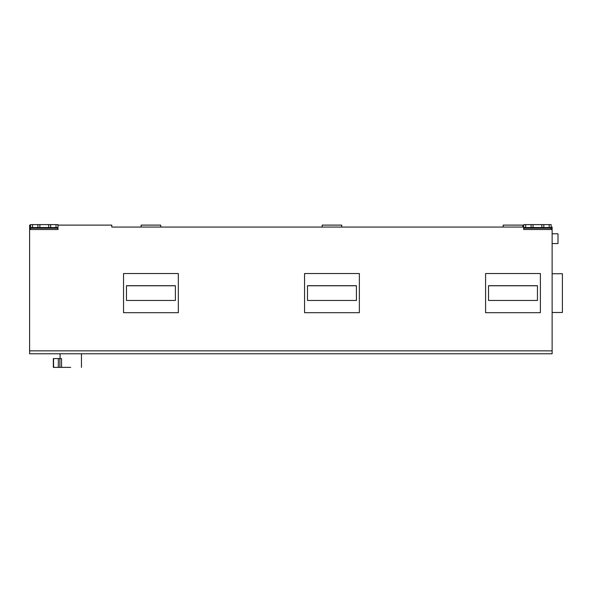<?xml version="1.0" encoding="UTF-8"?>
<svg xmlns="http://www.w3.org/2000/svg" width="592" height="592" viewBox="0 0 592 592"><rect width="100%" height="100%" fill="white"/><g stroke="black" fill="none" stroke-linecap="round" stroke-linejoin="round"><path stroke-width="0.89" d="M175.395 300.455L126.473 300.455L126.473 285.699L175.395 285.699L175.395 300.455M126.473 285.773L175.395 285.773M537.447 300.455L488.526 300.455L488.526 285.699L537.447 285.699L537.447 300.455M488.526 285.773L537.447 285.773M540.385 273.541L540.385 312.687L485.588 312.687L485.588 273.541L540.385 273.541M356.421 300.455L307.5 300.455L307.5 285.699L356.421 285.699L356.421 300.455M307.5 285.773L356.421 285.773M359.359 273.541L359.359 312.687L304.562 312.687L304.562 273.541L359.359 273.541M59.888 367.38L59.888 358.574L61.546 358.574L61.546 367.38L53.332 367.38L53.332 358.574L53.665 367.38M59.888 358.574L53.665 358.574M60.081 354.268L60.081 358.574M61.546 367.38L70.7 367.38M552.129 243.571L557.997 243.571L557.997 233.788L552.129 233.788M552.129 312.487L562.4 312.487L562.4 273.741L552.129 273.741M522.773 227.062L522.773 225.108L503.2 225.108L503.2 227.062M160.721 227.062L160.721 225.108L141.148 225.108L141.148 227.062M341.747 227.062L341.747 225.108L322.174 225.108L322.174 227.062M32.538 227.55L30.577 227.55L30.577 224.62L32.538 224.62L32.538 227.55L37.918 227.55L37.918 224.62L48.685 224.62L48.685 227.55L37.918 227.55M32.538 224.62L37.918 224.62M39.871 227.55L39.871 224.62M48.685 224.62L57.979 224.62L57.979 227.55L56.018 227.55L56.018 224.62M50.638 224.62L50.638 227.55L48.685 227.55M50.638 227.55L56.018 227.55M551.145 227.062L552.129 227.062L552.129 229.511L523.654 229.511L523.654 227.062L111.792 227.062L111.792 225.108L58.075 225.108L57.853 229.511M57.979 227.55L57.979 229.511M30.577 229.511L30.577 227.55M58.075 229.511L29.6 229.511L29.6 225.108L30.577 225.108M525.703 227.55L523.75 227.55L523.75 224.62L525.703 224.62L525.703 227.55L531.091 227.55L531.091 224.62L541.85 224.62L541.85 227.55L531.091 227.55M525.703 224.62L531.091 224.62M533.044 227.55L533.044 224.62M541.85 224.62L551.145 224.62L551.145 227.55L549.191 227.55L549.191 224.62M543.811 224.62L543.811 227.55L541.85 227.55M543.811 227.55L549.191 227.55M523.654 229.511L523.75 227.55M551.145 227.55L551.145 229.511M29.6 229.511L29.6 350.849L552.129 350.849L552.129 229.511M552.129 350.849L552.129 353.779L29.6 353.779L29.6 350.849M123.536 273.541L178.333 273.541L178.333 312.687L123.536 312.687L123.536 273.541M58.319 367.38L58.319 358.574M53.569 367.38L53.569 358.574M30.577 228.209L57.979 228.209M523.75 228.209L551.145 228.209M59.933 353.779L59.933 354.268M81.459 353.779L81.459 367.38"/></g></svg>
